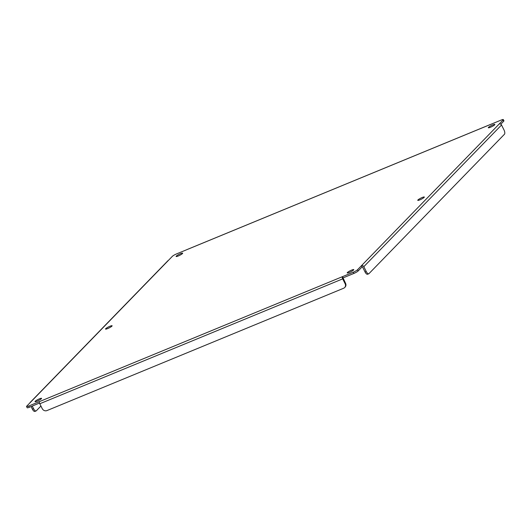 <?xml version="1.0" encoding="UTF-8"?>
<svg xmlns="http://www.w3.org/2000/svg" width="531" height="531" viewBox="0 0 531 531"><rect width="100%" height="100%" fill="white"/><g stroke="black" fill="none" stroke-linecap="round" stroke-linejoin="round"><path stroke-width="0.8" d="M353.58 269.994A3.671 0.584 153.4 0 1 350.042 272.131A3.671 0.584 153.4 0 1 347.208 272.907A3.671 0.584 153.4 0 1 347.393 272.542A3.671 0.584 153.4 0 1 350.931 270.405A3.671 0.584 153.4 0 1 353.765 269.622A3.671 0.584 153.4 0 1 353.58 269.994M41.365 398.728A3.671 0.584 153.4 0 1 37.827 400.865A3.671 0.584 153.4 0 1 34.993 401.642A3.671 0.584 153.4 0 1 35.179 401.277A3.671 0.584 153.4 0 1 38.717 399.139A3.671 0.584 153.4 0 1 41.551 398.356A3.671 0.584 153.4 0 1 41.365 398.728M424.13 197.406A3.671 0.584 153.4 0 1 420.598 199.543A3.671 0.584 153.4 0 1 417.758 200.326A3.671 0.584 153.4 0 1 417.95 199.955A3.671 0.584 153.4 0 1 421.481 197.817A3.671 0.584 153.4 0 1 424.322 197.041A3.671 0.584 153.4 0 1 424.13 197.406M111.915 326.14A3.671 0.584 153.4 0 1 108.384 328.277A3.671 0.584 153.4 0 1 105.543 329.061A3.671 0.584 153.4 0 1 105.735 328.689A3.671 0.584 153.4 0 1 109.267 326.552A3.671 0.584 153.4 0 1 112.107 325.775A3.671 0.584 153.4 0 1 111.915 326.14M494.686 124.818A3.671 0.584 153.4 0 1 491.155 126.955A3.671 0.584 153.4 0 1 488.314 127.739A3.671 0.584 153.4 0 1 488.507 127.367A3.671 0.584 153.4 0 1 492.038 125.23A3.671 0.584 153.4 0 1 494.879 124.453A3.671 0.584 153.4 0 1 494.686 124.818M182.472 253.552A3.671 0.584 153.4 0 1 178.934 255.69A3.671 0.584 153.4 0 1 176.1 256.473A3.671 0.584 153.4 0 1 176.285 256.101A3.671 0.584 153.4 0 1 179.823 253.964A3.671 0.584 153.4 0 1 182.657 253.187A3.671 0.584 153.4 0 1 182.472 253.552M29.869 402.929A1.832 1.646 44.2 0 1 30.698 402.073L26.742 406.149A3.671 0.584 -26.6 0 0 26.55 406.514A3.671 0.584 -26.6 0 0 28.701 406.036L39.54 401.569A1.832 0.757 67.6 0 0 39.785 403.766L42.221 408.624A3.671 3.292 -135.8 0 0 46.934 410.589L343.65 288.24A3.671 3.292 -135.8 0 0 344.659 287.563A3.671 3.292 -135.8 0 0 345.123 283.727L342.687 278.868A1.832 0.757 -112.4 0 1 342.442 276.671L353.281 272.204A3.671 0.584 -26.6 0 0 357.502 269.768L361.458 265.692A1.832 1.646 44.2 0 1 363.815 266.675L501.523 125.004A1.832 1.646 -135.8 0 0 499.167 124.022L503.129 119.946A3.671 0.584 -26.6 0 0 503.315 119.581A3.671 0.584 -26.6 0 0 501.164 120.059L490.325 124.533A1.832 0.757 -112.4 0 1 490.438 124.453A1.832 0.757 -112.4 0 1 490.571 124.427M187.669 249.324A1.832 0.757 67.6 0 0 187.536 249.351A1.832 0.757 67.6 0 0 187.423 249.424L176.584 253.891A3.671 0.584 -26.6 0 0 172.363 256.327L168.407 260.402A1.832 1.646 -135.8 0 0 167.902 260.741L30.194 402.418M26.55 406.514L27.167 407.748A3.671 0.584 -26.6 0 0 29.318 407.264L28.701 406.036M503.129 119.946L503.74 121.181A3.671 0.584 -26.6 0 0 503.932 120.809L503.315 119.581M503.74 121.181L500.806 124.201M499.167 124.022L361.458 265.692L362.076 266.927L358.12 270.996L357.502 269.768M353.281 272.204L353.898 273.432A3.671 0.584 -26.6 0 0 358.12 270.996M353.898 273.432L343.059 277.899L342.442 276.671L39.54 401.569M39.506 403.062L29.318 407.264M32.245 406.062L33.572 408.704L32.398 409.189L31.07 406.54M32.398 409.189A3.671 1.507 67.6 0 0 34.92 411.419L36.095 410.934A3.671 1.507 -112.4 0 1 33.572 408.704M363.815 266.675L366.251 271.533A3.671 1.507 -112.4 0 0 368.779 273.764A3.671 1.507 -112.4 0 0 368.999 273.611L504.45 134.257A3.671 1.507 -112.4 0 0 503.959 129.856L501.523 125.004M367.824 274.096A3.671 1.507 -112.4 0 1 367.605 274.248A3.671 1.507 -112.4 0 1 365.076 272.018L362.64 267.159A0.438 0.398 -135.8 0 0 362.076 266.927M343.059 277.899L345.548 283.288L345.123 283.727M40.927 406.042L36.32 410.782A3.671 1.507 -112.4 0 1 36.095 410.934M344.659 287.563L345.09 287.118A3.671 3.292 -135.8 0 0 345.548 283.288M490.325 124.533L187.423 249.424M168.407 260.402L30.698 402.073M39.785 403.766L342.687 278.868M366.251 271.533L365.076 272.018M187.536 249.351L490.438 124.453M368.779 273.764L367.605 274.248"/></g></svg>
